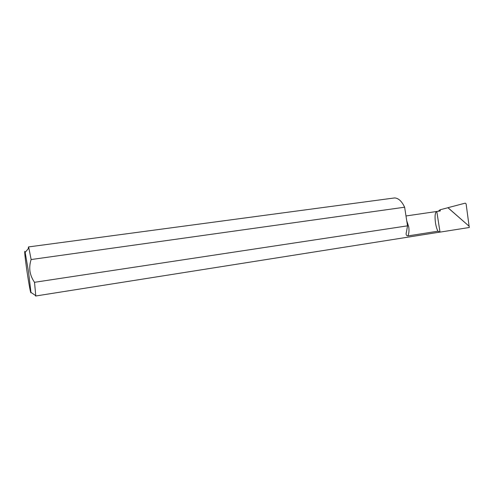 <?xml version="1.0" encoding="UTF-8"?>
<svg xmlns="http://www.w3.org/2000/svg" width="494" height="494" viewBox="0 0 494 494"><rect width="100%" height="100%" fill="white"/><g stroke="black" fill="none" stroke-linecap="round" stroke-linejoin="round"><path stroke-width="0.74" d="M406.741 220.781L408.748 226.919C409.248 230.432 408.976 233.434 407.927 235.922C406.173 235.737 405.704 234.366 406.5 231.81L407.525 225.838L34.518 282.302L35.772 295.659L35.587 296.023L35.302 295.338M436.789 211.457L440.012 232.124L469.3 227.493L469.133 226.252L447.99 207.708L440.117 209.777L440.296 210.944L436.566 211.512C435.029 212.797 434.664 216.582 435.48 222.85C436.041 226.295 436.85 229.08 437.912 231.204L407.927 235.922M28.485 271.583L25.151 252.391C24.008 247.778 25.182 259.196 27.189 272.583C28.973 284.68 30.924 295.004 30.974 292.417L28.485 271.583M28.282 248.698L28.467 246.938L28.856 248.019L31.134 259.541C29.856 263.413 29.467 267.34 29.961 271.336C30.653 275.306 32.172 278.962 34.518 282.302M31.134 259.541L404.629 207.208L407.525 225.838M440.012 232.124L437.912 231.204M393.125 198.131L394.601 197.933C398.436 198.119 401.783 201.212 404.629 207.208M438.234 211.247L440.117 209.777M447.928 207.727L469.109 226.227L466.114 203.892L465.243 203.145L447.965 207.684M436.566 211.512L405.994 215.958M25.151 252.391L28.856 248.019M394.601 197.933L28.467 246.938M439.629 232.143L35.71 296.005M30.974 292.417L35.772 295.659"/></g></svg>
